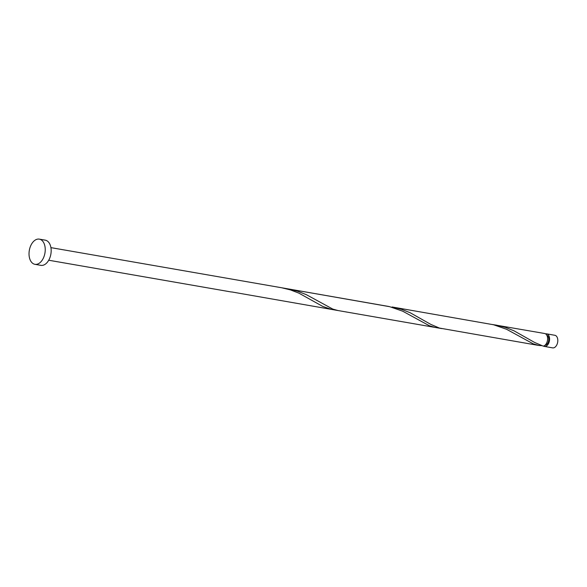 <?xml version="1.0" encoding="UTF-8"?>
<svg xmlns="http://www.w3.org/2000/svg" width="587" height="587" viewBox="0 0 587 587"><rect width="100%" height="100%" fill="white"/><g stroke="black" fill="none" stroke-linecap="round" stroke-linejoin="round"><path stroke-width="0.88" d="M546.622 333.842L554.854 335.28A6.391 3.962 99.9 0 1 557.65 342.331A6.391 3.962 99.9 0 1 552.668 347.871L544.435 346.44A6.391 3.962 -80.1 0 0 549.417 340.9A6.391 3.962 -80.1 0 0 546.622 333.842A6.391 3.962 -80.1 0 0 545.602 333.878M543.481 346.066A6.391 3.962 -80.1 0 0 544.435 346.44M545.059 345.207A5.114 3.17 -80.1 0 0 548.64 340.746A5.114 3.17 -80.1 0 0 546.798 335.214M39.322 239.129L45.25 240.156A12.789 7.925 99.9 0 1 50.842 254.266A12.789 7.925 99.9 0 1 40.87 265.353L34.941 264.319A12.789 7.925 99.9 0 1 29.35 250.209A12.789 7.925 99.9 0 1 39.322 239.129A12.789 7.925 99.9 0 1 44.913 253.232A12.789 7.925 99.9 0 1 34.941 264.319M495.854 325.015L505.561 327.451L513.977 330.797L534.676 342.485L543.202 346.117A6.391 3.962 -80.1 0 0 547.444 340.555A6.391 3.962 -80.1 0 0 544.648 333.504L492.53 324.523M538.939 345.486L439.406 328.06L430.873 324.428L410.174 312.746L401.757 309.4L392.057 306.964L493.542 324.758L506.486 329.248L533.179 343.806L538.793 345.464L541.698 345.662M441.762 328.588L337.965 310.53L332.8 309.092L306.377 294.689L297.961 291.343L288.254 288.907L388.726 306.473M288.254 288.907L284.93 288.415M438.489 327.795L434.996 327.407L429.383 325.756L402.689 311.198L389.746 306.707L281.635 287.755L290.404 289.89L298.886 293.14L322.74 306.421L331.339 309.378L231.799 291.952A6.391 3.962 -80.1 0 1 231.051 291.937L48.728 260.232M281.635 287.755L50.915 247.633M435.143 327.436L331.339 309.378"/></g></svg>
